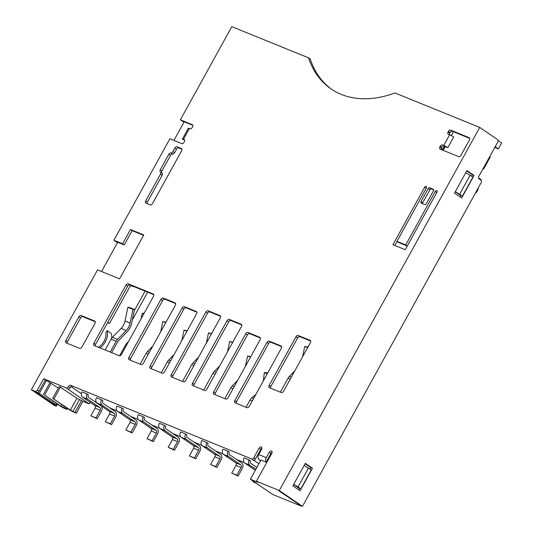 <?xml version="1.0" encoding="UTF-8"?>
<svg xmlns="http://www.w3.org/2000/svg" width="533" height="533" viewBox="0 0 533 533"><rect width="100%" height="100%" fill="white"/><g stroke="black" fill="none" stroke-linecap="round" stroke-linejoin="round"><path stroke-width="0.8" d="M183.499 139.22A4.091 0.433 -151.1 0 0 182.446 138.973L188.342 128.293A4.091 0.433 28.9 0 1 189.395 128.54L183.499 139.22L184.065 139.453A2.045 1.352 -55.7 0 1 184.238 139.546A2.045 1.352 -55.7 0 1 184.358 141.751L184.032 142.344A2.045 1.352 -55.7 0 1 181.773 143.604L169.907 138.78L113.902 240.23L122.59 243.768L130.452 229.523L143.803 234.953L119.565 278.852L97.526 269.898L31.374 389.743L35.185 391.289A2.045 1.352 -55.7 0 0 37.437 390.029L43.659 378.756L66.125 387.884A2.045 1.352 -55.7 0 0 68.377 386.625A2.045 1.352 124.3 0 1 70.629 385.359L251.589 458.92A2.045 1.352 -55.7 0 0 253.841 457.66L259.085 448.166A2.045 1.352 124.3 0 1 261.503 446.994A2.045 1.352 124.3 0 1 261.623 449.199L258.678 454.536L266.307 457.64L269.252 452.297A2.045 1.352 124.3 0 1 271.677 451.131A2.045 1.352 124.3 0 1 271.797 453.336L256.4 481.219L279.285 490.52L302.471 506.35L481.126 182.712A2.045 1.512 112.1 0 0 480.846 180.067L479.16 178.921A2.045 1.512 -67.9 0 1 478.874 176.276L497.709 142.164A2.045 1.512 112.1 0 0 497.429 139.519L479.727 127.427L394.966 92.975A121.697 80.656 124.3 0 1 331.113 88.951A121.697 80.656 124.3 0 1 308.514 57.831L231.808 26.65L180.387 119.798L192.573 124.835M498.009 140.505L501.626 142.971L498.355 148.907L494.784 147.454M331.959 89.517A121.697 80.656 124.3 0 1 310.199 58.983L308.514 57.831M90.117 402.282L89.211 403.914L67.811 389.037A2.045 1.352 -55.7 0 0 70.063 387.777A2.045 1.352 124.3 0 1 72.315 386.512L70.629 385.359M258.985 463.643L253.275 460.072A2.045 1.352 -55.7 0 0 255.087 459.413A2.045 1.352 -55.7 0 0 255.527 458.806L260.77 449.319L259.085 448.166M301.298 505.877L278.852 490.813L300.772 505.664L302.471 506.35M184.145 121.89L183.772 121.637L184.191 121.81L173.925 140.412M117.66 242.328L117.287 242.075L117.706 242.249L101.543 271.53M31.374 389.743L54.553 405.573L56.245 406.259L34.752 391.582L52.034 403.268L56.185 404.953L56.844 403.767L44.625 395.073L61.062 406.299L65.719 408.538L66.985 409.404L64.866 408.545A4.091 0.433 28.9 0 1 59.796 405.78L56.844 403.767M441.331 148.614L443.636 149.546L445.268 146.582L444.169 146.129A2.045 1.352 -55.7 0 0 441.917 147.394L441.59 147.987A2.045 1.352 -55.7 0 0 441.331 148.614A2.045 1.352 -55.7 0 0 441.297 149.586M451.331 135.602L453.456 131.744L452.357 131.298A2.045 1.352 -55.7 0 0 450.105 132.564L449.772 133.157A2.045 1.352 -55.7 0 0 449.486 134.756M270.524 388.164A2.045 1.352 124.3 0 1 270.811 386.572L297.667 337.922A2.045 1.352 124.3 0 1 299.919 336.656L310.679 341.027M236.232 403.281A2.045 1.352 124.3 0 1 236.519 401.689L268.619 343.545A2.045 1.352 124.3 0 1 270.871 342.279L281.631 346.657M215.046 394.667A2.045 1.352 124.3 0 1 215.332 393.074L247.425 334.931A2.045 1.352 124.3 0 1 249.684 333.665L260.437 338.042M193.859 386.059A2.045 1.352 124.3 0 1 194.145 384.46L228.73 321.805A2.045 1.352 124.3 0 1 230.982 320.546L241.735 324.917M172.665 377.444A2.045 1.352 124.3 0 1 172.952 375.845L207.537 313.197A2.045 1.352 124.3 0 1 209.795 311.932L220.549 316.302M151.479 368.829A2.045 1.352 124.3 0 1 151.765 367.23L183.858 309.087A2.045 1.352 124.3 0 1 186.117 307.827L196.87 312.198M130.285 360.215A2.045 1.352 124.3 0 1 130.572 358.616L162.672 300.479A2.045 1.352 124.3 0 1 164.924 299.213L175.683 303.583M95.28 345.984A2.045 1.352 124.3 0 1 95.567 344.391L127.667 286.248A2.045 1.352 124.3 0 1 129.919 284.982L153.81 294.696M310.393 342.626L283.536 391.275A2.045 1.352 124.3 0 1 281.277 392.535L269.412 387.711A2.045 1.352 124.3 0 1 269.245 387.624A2.045 1.352 124.3 0 1 269.125 385.419L295.982 336.769A2.045 1.352 124.3 0 1 298.233 335.504L310.099 340.327A2.045 1.352 124.3 0 1 310.273 340.42A2.045 1.352 124.3 0 1 310.393 342.626M189.395 128.54L189.961 128.773A2.045 1.352 -55.7 0 0 192.213 127.507L192.546 126.914A2.045 1.352 -55.7 0 0 192.426 124.709A2.045 1.352 -55.7 0 0 192.253 124.622M279.285 490.52L479.727 127.427M246.992 407.658L235.126 402.835A2.045 1.352 124.3 0 1 234.953 402.741A2.045 1.352 124.3 0 1 234.833 400.536L266.933 342.393A2.045 1.352 124.3 0 1 269.185 341.133L281.051 345.957A2.045 1.352 124.3 0 1 281.224 346.044A2.045 1.352 124.3 0 1 281.337 348.249L249.244 406.393A2.045 1.352 124.3 0 1 246.992 407.658M247.998 332.519L259.864 337.342A2.045 1.352 124.3 0 1 260.031 337.429A2.045 1.352 124.3 0 1 260.151 339.634L228.057 397.778A2.045 1.352 124.3 0 1 225.799 399.044L213.933 394.22A2.045 1.352 124.3 0 1 213.766 394.127A2.045 1.352 124.3 0 1 213.646 391.922L245.74 333.778A2.045 1.352 124.3 0 1 247.998 332.519L249.684 333.665M229.297 319.394L241.163 324.217A2.045 1.352 124.3 0 1 241.336 324.311A2.045 1.352 124.3 0 1 241.449 326.516L206.864 389.163A2.045 1.352 124.3 0 1 204.612 390.429L192.746 385.606A2.045 1.352 124.3 0 1 192.573 385.512A2.045 1.352 124.3 0 1 192.46 383.307L227.045 320.659A2.045 1.352 124.3 0 1 229.297 319.394L230.982 320.546M208.103 310.779L219.976 315.603A2.045 1.352 124.3 0 1 220.142 315.696A2.045 1.352 124.3 0 1 220.262 317.901L185.677 380.549A2.045 1.352 124.3 0 1 183.425 381.815L171.559 376.991A2.045 1.352 124.3 0 1 171.386 376.898A2.045 1.352 124.3 0 1 171.266 374.692L205.851 312.045A2.045 1.352 124.3 0 1 208.103 310.779L209.795 311.932M184.431 306.675L196.297 311.499A2.045 1.352 124.3 0 1 196.464 311.592A2.045 1.352 124.3 0 1 196.584 313.797L164.484 371.941A2.045 1.352 124.3 0 1 162.232 373.2L150.366 368.376A2.045 1.352 124.3 0 1 150.199 368.283A2.045 1.352 124.3 0 1 150.079 366.078L182.173 307.941A2.045 1.352 124.3 0 1 184.431 306.675L186.117 307.827M163.238 298.06L175.104 302.884A2.045 1.352 124.3 0 1 175.277 302.977A2.045 1.352 124.3 0 1 175.39 305.182L143.297 363.326A2.045 1.352 124.3 0 1 141.045 364.585L129.179 359.762A2.045 1.352 124.3 0 1 129.006 359.675A2.045 1.352 124.3 0 1 128.886 357.47L160.986 299.326A2.045 1.352 124.3 0 1 163.238 298.06L164.924 299.213M128.233 283.829L153.238 293.996A2.045 1.352 124.3 0 1 153.411 294.089A2.045 1.352 124.3 0 1 153.524 296.295L121.431 354.432A2.045 1.352 124.3 0 1 119.179 355.698L94.174 345.531A2.045 1.352 124.3 0 1 94.001 345.444A2.045 1.352 124.3 0 1 93.881 343.239L125.981 285.095A2.045 1.352 124.3 0 1 128.233 283.829L129.919 284.982M160.38 171.926A2.045 1.352 -55.7 0 1 160.473 174.111L145.709 200.861A2.045 1.352 -55.7 0 0 145.822 203.066A2.045 1.352 -55.7 0 0 145.995 203.153L150.233 204.879A2.045 1.352 -55.7 0 0 152.485 203.613L181.633 150.812A2.045 1.352 -55.7 0 0 181.52 148.607A2.045 1.352 -55.7 0 0 181.347 148.514L177.109 146.795A2.045 1.352 -55.7 0 0 174.857 148.054L172.892 151.619A2.045 1.352 -55.7 0 1 170.86 152.938A2.045 1.352 -55.7 0 0 168.834 154.264L160.293 169.741A2.045 1.352 -55.7 0 0 160.38 171.926L162.065 173.078A2.045 1.352 124.3 0 1 162.159 175.264L147.394 202.007A2.045 1.352 -55.7 0 0 147.108 203.606M65.799 340.534A2.045 1.352 -55.7 0 0 65.919 342.739A2.045 1.352 -55.7 0 0 66.085 342.832L79.65 348.349A2.045 1.352 -55.7 0 0 81.902 347.083L95.001 323.351A2.045 1.352 -55.7 0 0 94.881 321.146A2.045 1.352 -55.7 0 0 94.714 321.053L81.149 315.543A2.045 1.352 -55.7 0 0 78.897 316.809L65.799 340.534L67.484 341.686A2.045 1.352 -55.7 0 0 67.198 343.285M426.4 187.989A1.412 0.933 -55.7 0 0 426.32 186.47A1.412 0.933 -55.7 0 0 424.641 187.276L392.941 244.7L405.227 249.697L436.927 192.273A1.412 0.933 -55.7 0 0 436.847 190.747A1.412 0.933 -55.7 0 0 435.168 191.56L405.713 244.92L396.938 241.356L426.4 187.989M421.03 201.607A1.366 0.906 -55.7 0 0 421.11 203.08A1.366 0.906 -55.7 0 0 421.223 203.14L424.788 204.592A1.366 0.906 -55.7 0 0 426.293 203.746L433.462 190.767A1.366 0.906 -55.7 0 0 433.382 189.295A1.366 0.906 -55.7 0 0 433.269 189.235L429.698 187.783A1.366 0.906 -55.7 0 0 428.192 188.629L421.03 201.607L422.716 202.76A1.366 0.906 -55.7 0 0 422.496 203.659M447.813 147.614A4.091 0.433 -151.1 0 0 443.729 145.489L442.483 144.983A2.045 1.352 -55.7 0 0 440.231 146.242L439.898 146.835A2.045 1.352 -55.7 0 0 440.018 149.04A2.045 1.352 -55.7 0 0 440.191 149.133L458.666 156.642A2.045 1.352 -55.7 0 0 460.918 155.383L469.44 139.959A2.045 1.352 -55.7 0 0 469.32 137.754A2.045 1.352 -55.7 0 0 469.147 137.661L450.671 130.145A2.045 1.352 -55.7 0 0 448.42 131.411L448.086 132.004A2.045 1.352 -55.7 0 0 448.206 134.209A2.045 1.352 -55.7 0 0 448.38 134.303L449.625 134.809A4.091 0.433 28.9 0 1 453.71 136.934L447.813 147.614L445.268 146.582M181.92 149.213L178.795 147.941A2.045 1.352 -55.7 0 0 176.543 149.207L174.577 152.764A2.045 1.352 124.3 0 1 172.545 154.09A2.045 1.352 -55.7 0 0 170.52 155.416L161.979 170.893A2.045 1.352 -55.7 0 0 162.065 173.078M143.59 235.333L132.137 230.676L124.276 244.914L117.706 242.249M95.287 321.752L82.835 316.695A2.045 1.352 -55.7 0 0 80.583 317.954L67.484 341.686M469.726 138.36L453.456 131.744M184.645 140.152L182.786 139.399A4.091 0.433 -151.1 0 1 182.446 138.973M192.833 125.322L184.191 121.81M293.61 484.55L298.467 487.868L300.845 488.834L311.325 469.846L304.156 465.442M495.177 146.742L498.355 148.907M478.561 177.869L481.326 179.754L481.052 180.247M455.235 191.76L460.099 195.078L462.471 196.044L455.309 191.64M308.54 467.947L298.06 486.929L293.676 484.424M300.845 488.834L298.06 486.929M462.471 196.044L472.951 177.063L465.789 172.652M470.166 175.164L459.686 194.145M67.498 408.471L66.985 409.404M76.306 413.195L74.187 412.335A4.091 0.433 28.9 0 1 69.117 409.571L52.68 398.344L70.389 410.09L76.306 413.195L82.855 401.329L89.211 403.914M244.167 462.544L236.445 459.406M222.974 453.929L215.252 450.791M201.787 445.315L194.065 442.177M180.594 436.7L172.872 433.562M159.407 428.086L151.685 424.948M138.22 419.471L130.498 416.333M117.027 410.863L109.945 407.978M96.473 402.502L95.534 402.122M301.192 506.064L272.716 494.491L250.377 479.234L258.085 482.372L256.4 481.219M134.236 310.792L145.083 291.145M111.65 338.335A13.631 9.034 -55.7 0 0 111.277 333.458L107.06 330.587L105.801 332.865A11.586 7.682 124.3 0 1 98.418 347.256M132.231 285.921L133.43 286.408M107.759 322.312L109.478 323.484L130.585 285.255M130.452 285.495L133.297 286.647M107.539 322.698L109.478 323.484M100.037 347.916A13.631 9.034 -55.7 0 0 107.06 330.587M307.907 347.123L304.783 346.377L302.617 356.71M294.842 370.788L289.359 376.438A6.816 5.05 112.1 0 0 288.02 378.257L280.345 392.155M256.859 467.488L250.763 463.33A2.045 1.512 -67.9 0 1 250.483 460.685L244.134 457.754A4.091 3.031 112.1 0 0 244.7 463.044L255.314 470.293M253.248 481.192L252.942 481.745L256.939 483.717M249.217 459.819A4.091 3.031 112.1 0 0 249.784 465.109L255.873 469.267M304.783 346.377L307.674 347.549M81.416 393.687L71.136 386.665M229.297 452.071L228.031 451.211A4.091 3.031 112.1 0 0 228.597 456.495L240.816 464.843A2.045 1.512 -67.9 0 1 241.096 467.488L236.839 475.196L238.104 476.062L242.362 468.347A4.091 3.031 112.1 0 0 241.802 463.064L229.576 454.716A2.045 1.512 -67.9 0 1 229.297 452.071M238.104 476.062L231.755 473.131L236.012 465.416A2.045 1.512 -67.9 0 0 235.733 462.771L223.507 454.429A4.091 3.031 112.1 0 1 222.947 449.139L228.031 451.211M88.385 394.793L87.119 393.927A4.091 3.031 112.1 0 0 87.685 399.217L99.904 407.558A2.045 1.512 -67.9 0 1 100.191 410.203L95.933 417.919L97.199 418.778L101.457 411.07A4.091 3.031 112.1 0 0 100.89 405.78L88.665 397.431A2.045 1.512 -67.9 0 1 88.385 394.793M97.199 418.778L90.843 415.847L95.101 408.138A2.045 1.512 -67.9 0 0 94.821 405.493L82.602 397.145A4.091 3.031 112.1 0 1 82.035 391.862L87.119 393.927M123.35 409.004L122.084 408.138A4.091 3.031 112.1 0 0 122.65 413.428L134.869 421.77A2.045 1.512 -67.9 0 1 135.149 424.415L130.891 432.13L132.157 432.989L136.415 425.281A4.091 3.031 112.1 0 0 135.855 419.991L123.629 411.649A2.045 1.512 -67.9 0 1 123.35 409.004M132.157 432.989L125.808 430.064L130.065 422.349A2.045 1.512 -67.9 0 0 129.786 419.704L117.56 411.356A4.091 3.031 112.1 0 1 117 406.073L122.084 408.138M144.536 417.619L143.27 416.753A4.091 3.031 112.1 0 0 143.837 422.043L156.062 430.384A2.045 1.512 -67.9 0 1 156.342 433.029L152.085 440.744L153.351 441.604L157.608 433.895A4.091 3.031 112.1 0 0 157.042 428.605L144.816 420.257A2.045 1.512 -67.9 0 1 144.536 417.619M153.351 441.604L147.001 438.672L151.259 430.964A2.045 1.512 -67.9 0 0 150.972 428.319L138.753 419.971A4.091 3.031 112.1 0 1 138.187 414.687L143.27 416.753M208.103 443.456L206.844 442.597A4.091 3.031 112.1 0 0 207.404 447.88L219.629 456.228A2.045 1.512 -67.9 0 1 219.909 458.873L215.652 466.582L216.918 467.448L221.175 459.732A4.091 3.031 112.1 0 0 220.609 454.449L208.39 446.101A2.045 1.512 -67.9 0 1 208.103 443.456M216.918 467.448L210.568 464.516L214.826 456.801A2.045 1.512 -67.9 0 0 214.539 454.163L202.32 445.815A4.091 3.031 112.1 0 1 201.754 440.525L206.844 442.597M102.796 400.649L101.53 399.783A4.091 3.031 112.1 0 0 102.096 405.073L114.315 413.415A2.045 1.512 -67.9 0 1 114.595 416.06L110.338 423.775L111.604 424.634L115.861 416.926A4.091 3.031 112.1 0 0 115.301 411.636L103.076 403.294A2.045 1.512 -67.9 0 1 102.796 400.649M111.604 424.634L105.254 421.703L109.512 413.994A2.045 1.512 -67.9 0 0 109.232 411.349L97.006 403.001A4.091 3.031 112.1 0 1 96.446 397.718L101.53 399.783M186.916 434.841L185.651 433.982A4.091 3.031 112.1 0 0 186.217 439.265L198.436 447.613A2.045 1.512 -67.9 0 1 198.722 450.258L194.465 457.967L195.724 458.833L199.982 451.118A4.091 3.031 112.1 0 0 199.422 445.835L187.196 437.486A2.045 1.512 -67.9 0 1 186.916 434.841M195.724 458.833L189.375 455.902L193.632 448.193A2.045 1.512 -67.9 0 0 193.352 445.548L181.133 437.2A4.091 3.031 112.1 0 1 180.567 431.917L185.651 433.982M165.73 426.233L164.464 425.367A4.091 3.031 112.1 0 0 165.023 430.651L177.249 438.999A2.045 1.512 -67.9 0 1 177.529 441.644L173.272 449.359L174.538 450.218L178.795 442.51A4.091 3.031 112.1 0 0 178.229 437.22L166.01 428.872A2.045 1.512 -67.9 0 1 165.73 426.233M174.538 450.218L168.188 447.287L172.445 439.578A2.045 1.512 -67.9 0 0 172.166 436.933L159.94 428.585A4.091 3.031 112.1 0 1 159.374 423.302L164.464 425.367M267.593 373.16L265.954 372.494L264.375 372.594L263.302 380.928M255.86 394.407L251.876 397.791A6.816 5.05 112.1 0 0 250.017 400.096L246.053 407.279M264.375 372.594L267.26 373.76M231.755 473.131L236.839 475.196M111.657 352.639L117.467 342.106A4.77 3.538 -67.9 0 1 118.406 340.834L127.074 331.906A13.631 10.107 112.1 0 0 131.631 323.211L134.516 309.466L129.426 307.401L127.88 307.294L125.002 321.039A11.586 8.588 -67.9 0 1 121.124 328.435L112.456 337.356A6.816 5.05 112.1 0 0 111.117 339.175L105.148 349.994M134.516 309.466L132.964 309.367L130.085 323.105A11.586 8.588 -67.9 0 1 126.208 330.5L117.54 339.428A6.816 5.05 112.1 0 0 116.207 341.247L110.231 352.06M90.843 415.847L95.933 417.919M127.88 307.294L132.964 309.367M152.904 345.924L147.421 351.573A6.816 5.05 112.1 0 0 146.082 353.386L140.112 364.206M165.97 322.258L162.845 321.512L160.68 331.839M162.845 321.512L165.73 322.685M125.808 430.064L130.891 432.13M187.156 330.866L184.032 330.12L181.866 340.454M174.091 354.538L168.608 360.181A6.816 5.05 112.1 0 0 167.269 362L161.299 372.82M184.032 330.12L186.923 331.299M147.001 438.672L152.085 440.744M250.723 356.71L247.598 355.964L245.433 366.298M237.658 380.375L232.175 386.025A6.816 5.05 112.1 0 0 230.836 387.844L224.866 398.664M247.598 355.964L250.49 357.137M210.568 464.516L215.652 466.582M128.62 341.406L126.867 343.219A6.816 5.05 112.1 0 0 125.528 345.031L119.599 355.771M144.103 313.364L142.291 313.157L141.112 318.787M142.291 313.157L143.863 313.797M143.424 335.344A13.631 10.107 112.1 0 0 144.803 332.852M105.254 421.703L110.338 423.775M232.801 342.179L229.683 341.433L227.518 351.747M219.749 365.831L214.259 371.481A6.816 5.05 112.1 0 0 212.927 373.3L203.679 390.049M229.683 341.433L232.568 342.606M189.375 455.902L194.465 457.967M211.614 333.565L208.496 332.819L206.331 343.139M198.556 357.217L193.073 362.866A6.816 5.05 112.1 0 0 191.733 364.685L182.486 381.435M208.496 332.819L211.381 333.991M168.188 447.287L173.272 449.359M132.311 319.973L147.648 292.191M442.656 149.147L444.642 146.322M252.942 481.745L255.68 482.851M58.337 388.097L46.538 380.389L39.329 393.441L56.185 404.953M39.329 393.441L36.87 392.441A2.045 1.352 -55.7 0 0 39.122 391.182L45.345 379.909L46.538 380.389M45.345 379.909L43.659 378.756M52.68 398.344L59.23 386.485L76.939 398.224L82.855 401.329M49.909 382.694L43.353 394.56M254.461 460.552L255.087 459.413M261.956 448.146A2.045 1.352 -55.7 0 0 260.77 449.319M259.371 453.283L258.791 452.89L259.451 453.137M266.307 457.64A4.091 3.031 112.1 0 0 266.14 462.144L260.97 460.046L250.377 479.234M266.14 462.144L270.937 453.45L269.252 452.297M272.123 452.284A2.045 1.352 -55.7 0 0 270.937 453.45M292.864 485.903L305.309 463.357L312.471 468.254L300.026 490.793L292.864 485.903M461.651 198.01L454.489 193.119L466.935 170.573L474.097 175.464L461.651 198.01M310.013 468.953L310.779 467.561L312.471 468.254M310.779 467.561L305.123 463.697M298.52 489.767L299.366 488.235M471.638 176.163L472.405 174.777L466.748 170.913M460.146 196.983L460.992 195.444M472.405 174.777L474.097 175.464M260.584 460.745L259.238 459.826A4.091 3.031 -67.9 0 1 258.678 454.536M57.411 404.154L56.245 406.259M183.958 122.237L180.387 119.798M117.473 242.668L113.902 240.23M122.59 243.768L124.276 244.914M130.452 229.523L132.137 230.676M51.175 383.207L44.625 395.073M66.239 407.605L65.719 408.538M81.596 400.463L75.04 412.329M60.502 386.998L53.953 398.864M478.214 187.989A5.45 3.611 124.3 0 1 478.014 189.135A5.45 3.611 124.3 0 1 477.335 190.807A5.45 3.611 124.3 0 1 475.349 193.179L475.696 192.926A4.091 2.712 124.3 0 0 477.328 191.041A4.091 2.712 124.3 0 0 477.841 189.781L478.014 189.135M482.991 168.814L483.598 169.061L490.147 157.195L489.614 156.829M483.058 168.695L483.598 169.061M396.938 241.356L398.624 242.508L407.259 246.019M405.713 244.92L407.272 245.986M397.065 241.442L394.84 245.473M433.675 189.868L431.384 188.935A1.366 0.906 -55.7 0 0 429.884 189.781L422.716 202.76M299.919 336.656L298.233 335.504M297.667 337.922L295.982 336.769M270.811 386.572L269.125 385.419M443.729 145.489L449.625 134.809M270.871 342.279L269.185 341.133M268.619 343.545L266.933 342.393M236.519 401.689L234.833 400.536M247.425 334.931L245.74 333.778M215.332 393.074L213.646 391.922M228.73 321.805L227.045 320.659M194.145 384.46L192.46 383.307M207.537 313.197L205.851 312.045M172.952 375.845L171.266 374.692M183.858 309.087L182.173 307.941M151.765 367.23L150.079 366.078M162.672 300.479L160.986 299.326M130.572 358.616L128.886 357.47M127.667 286.248L125.981 285.095M95.567 344.391L93.881 343.239M160.293 169.741L161.979 170.893M168.834 154.264L170.52 155.416M170.86 152.938L172.545 154.09M172.892 151.619L174.577 152.764M174.857 148.054L176.543 149.207M177.109 146.795L178.795 147.941M145.709 200.861L147.394 202.007M160.473 174.111L162.159 175.264M288.02 378.257L290.225 379.15M289.359 376.438L291.291 377.224M253.275 460.072L251.589 458.92M250.017 400.096L252.222 400.996M251.876 397.791L253.608 398.491M236.012 465.416L241.096 467.488M235.733 462.771L240.816 464.843M223.507 454.429L228.597 456.495M82.602 397.145L87.685 399.217M95.101 408.138L100.191 410.203M94.821 405.493L99.904 407.558M111.117 339.175L116.207 341.247M112.456 337.356L117.54 339.428M121.124 328.435L126.208 330.5M125.002 321.039L130.085 323.105M146.082 353.386L148.287 354.285M147.421 351.573L149.353 352.36M117.56 411.356L122.65 413.428M129.786 419.704L134.869 421.77M130.065 422.349L135.149 424.415M167.269 362L169.474 362.9M168.608 360.181L170.54 360.968M151.259 430.964L156.342 433.029M150.972 428.319L156.062 430.384M138.753 419.971L143.837 422.043M230.836 387.844L233.048 388.744M232.175 386.025L234.107 386.811M214.826 456.801L219.909 458.873M214.539 454.163L219.629 456.228M202.32 445.815L207.404 447.88M125.528 345.031L126.421 345.397M126.867 343.219L127.487 343.465M97.006 403.001L102.096 405.073M109.232 411.349L114.315 413.415M109.512 413.994L114.595 416.06M212.927 373.3L215.132 374.193M214.259 371.481L216.198 372.267M193.632 448.193L198.722 450.258M193.352 445.548L198.436 447.613M181.133 437.2L186.217 439.265M191.733 364.685L193.939 365.578M193.073 362.866L195.005 363.653M172.445 439.578L177.529 441.644M172.166 436.933L177.249 438.999M159.94 428.585L165.023 430.651M244.7 463.044L249.784 465.109M70.063 387.777L68.377 386.625M67.811 389.037L66.125 387.884M39.122 391.182L37.437 390.029M36.87 392.441L35.185 391.289M259.238 459.826L260.75 460.439M255.527 458.806L253.841 457.66M61.955 404.68L61.062 406.299M64.353 406.319L63.6 407.678M79.477 399.603L72.921 411.469M76.939 398.224L70.389 410.09M81.149 315.543L82.835 316.695M78.897 316.809L80.583 317.954M448.086 132.004L449.772 133.157M448.42 131.411L450.105 132.564M450.671 130.145L452.357 131.298M439.898 146.835L441.59 147.987M440.231 146.242L441.917 147.394M442.483 144.983L444.169 146.129M424.641 187.276L426.207 188.342M435.168 191.56L436.734 192.62M428.192 188.629L429.884 189.781M429.698 187.783L431.384 188.935"/></g></svg>
